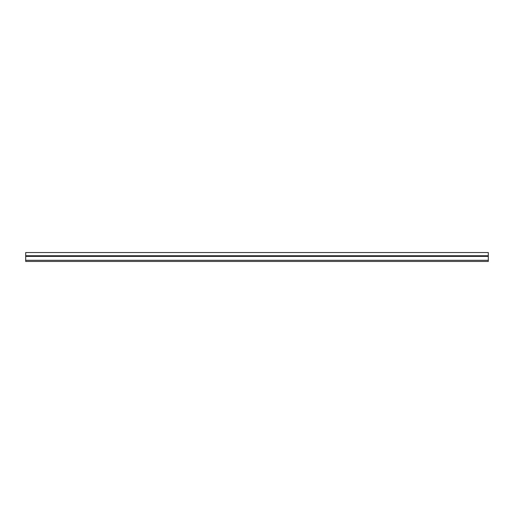 <?xml version="1.0" encoding="UTF-8"?>
<svg xmlns="http://www.w3.org/2000/svg" width="514" height="514" viewBox="0 0 514 514"><rect width="100%" height="100%" fill="white"/><g stroke="black" fill="none" stroke-linecap="round" stroke-linejoin="round"><path stroke-width="0.77" d="M25.7 255.76L25.7 261.453L488.3 261.453L488.3 252.547L25.7 252.547L25.7 255.76L488.3 255.76M25.7 260.296L488.3 260.296M25.7 256.364L488.3 256.364"/></g></svg>
